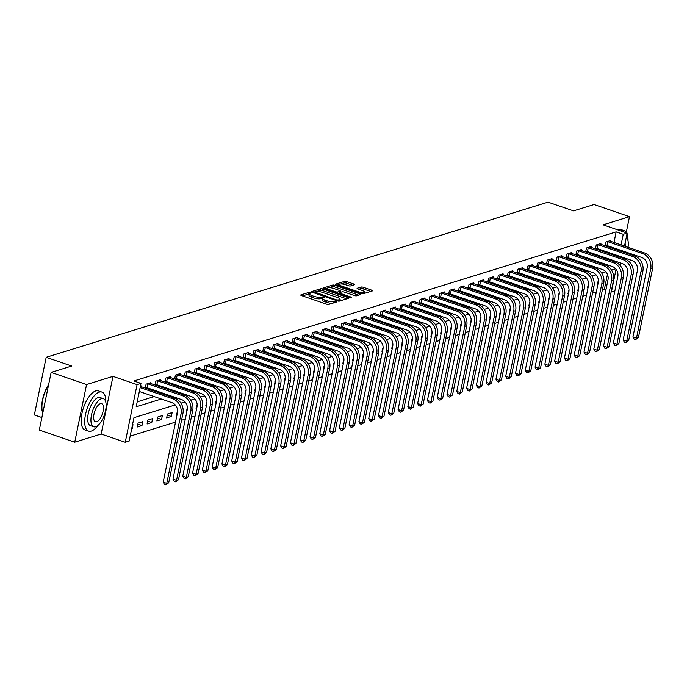 <?xml version="1.0" encoding="UTF-8"?>
<svg xmlns="http://www.w3.org/2000/svg" width="687" height="687" viewBox="0 0 687 687"><rect width="100%" height="100%" fill="white"/><g stroke="black" fill="none" stroke-linecap="round" stroke-linejoin="round"><path stroke-width="1.03" d="M310.601 292.516L309.09 292.353L300.923 294.878A1.623 0.429 11.6 0 0 300.734 295.024A1.623 0.429 11.6 0 0 301.55 295.59L326.583 304.169A1.623 0.429 11.6 0 0 328.747 304.41L336.905 301.885L336.475 301.387L333.908 301.541A5.187 1.374 11.6 0 1 326.995 300.777L324.908 300.064A5.187 1.374 11.6 0 1 322.289 298.261A5.187 1.374 11.6 0 1 322.916 297.78L324.109 297.342L323.534 296.947L320.966 297.11A5.187 1.374 11.6 0 1 314.062 296.346L311.975 295.633A5.187 1.374 11.6 0 1 309.356 293.83A5.187 1.374 11.6 0 1 309.983 293.349L311.177 292.911L310.601 292.516M309.348 293.881L302.4 295.882M322.28 298.313L320.649 298.673L320.966 297.11M354.415 284.727A1.623 0.429 11.6 0 0 354.612 284.581A1.623 0.429 11.6 0 0 353.796 284.014L346.772 281.61A1.623 0.429 11.6 0 0 344.616 281.369L335.548 284.169A1.623 0.429 11.6 0 0 335.35 284.324A1.623 0.429 11.6 0 0 336.166 284.89L361.207 293.469A1.623 0.429 11.6 0 0 363.363 293.701L372.431 290.902A1.623 0.429 11.6 0 0 372.629 290.747A1.623 0.429 11.6 0 0 371.804 290.189L363.32 287.278A1.623 0.429 11.6 0 0 361.164 287.037L357.283 288.239A1.623 0.429 11.6 0 0 357.085 288.394A1.623 0.429 11.6 0 0 357.91 288.952L362.109 290.395A4.337 1.151 11.6 0 1 364.299 291.906A4.337 1.151 11.6 0 1 358.004 291.666L341.516 286.015A4.337 1.151 11.6 0 1 339.335 284.512A4.337 1.151 11.6 0 1 345.63 284.744L348.378 285.689A1.623 0.429 11.6 0 0 350.542 285.929L354.415 284.727M613.972 242.502L616.153 231.88L623.238 234.301L627.154 233.099L624.483 246.101M51.139 372.397L86.571 384.54L74.728 442.205L39.305 430.062L51.139 372.397L71.688 366.042L46.184 357.309L548.003 202.141L573.516 210.883L594.066 204.528L629.49 216.671L603.066 224.838L627.154 233.099M74.728 442.205L101.152 434.029L112.986 376.373L86.571 384.54M112.986 376.373L137.074 384.626L140.99 383.415L136.189 406.79L161.308 399.027M616.153 231.88L133.905 380.984L140.99 383.415M322.873 288.995A1.623 0.429 11.6 0 0 320.717 288.755L311.649 291.563A1.623 0.429 11.6 0 0 311.451 291.709A1.623 0.429 11.6 0 0 312.267 292.276L337.308 300.854A1.623 0.429 11.6 0 0 339.464 301.095L348.532 298.287A1.623 0.429 11.6 0 0 348.73 298.141A1.623 0.429 11.6 0 0 347.905 297.574L322.873 288.995L322.555 290.558A1.623 0.429 11.6 0 0 320.391 290.318L316.724 291.451M323.594 287.87L332.663 285.062A1.623 0.429 11.6 0 1 334.827 285.303L359.859 293.881A1.623 0.429 11.6 0 1 360.675 294.448A1.623 0.429 11.6 0 1 360.477 294.594L356.596 295.796A1.623 0.429 11.6 0 1 354.44 295.556L344.29 292.078A1.623 0.429 11.6 0 0 342.126 291.838L339.55 292.636A1.623 0.429 11.6 0 0 339.361 292.782A1.623 0.429 11.6 0 0 340.177 293.349L350.748 296.973L351.323 297.368L349.674 297.299L324.221 288.583A1.623 0.429 11.6 0 1 323.397 288.016A1.623 0.429 11.6 0 1 323.594 287.87L323.517 288.231M626.269 232.369L629.49 216.671M137.202 401.861L154.223 396.597M162.579 394.012L164.013 393.574M172.368 390.989L173.794 390.542M182.149 387.966L183.584 387.52M191.939 384.935L193.365 384.497M201.72 381.912L203.154 381.465M211.51 378.88L212.936 378.443M221.291 375.858L222.725 375.42M231.081 372.835L232.515 372.388M240.862 369.804L242.296 369.366M250.652 366.781L252.086 366.343M260.433 363.758L261.867 363.311M270.223 360.727L271.657 360.289M280.013 357.704L281.438 357.266M289.794 354.681L291.228 354.234M299.584 351.65L301.009 351.212M309.365 348.627L310.799 348.189M319.154 345.604L320.58 345.157M328.936 342.573L330.37 342.135M338.725 339.55L340.159 339.103M348.507 336.527L349.941 336.08M358.296 333.496L359.73 333.058M368.086 330.473L369.512 330.026M377.867 327.45L379.301 327.003M387.657 324.419L389.082 323.981M397.438 321.396L398.872 320.949M407.228 318.373L408.653 317.926M417.009 315.342L418.443 314.904M426.799 312.319L428.233 311.872M436.58 309.296L438.014 308.849M446.37 306.265L447.804 305.827M456.151 303.242L457.585 302.795M465.941 300.219L467.375 299.772M475.73 297.188L477.156 296.75M485.511 294.165L486.946 293.718M495.301 291.142L496.727 290.695M505.082 288.111L506.517 287.673M514.872 285.088L516.298 284.641M524.653 282.065L526.087 281.618M534.443 279.034L535.877 278.596M544.224 276.011L545.658 275.564M554.014 272.988L555.448 272.541M563.804 269.957L565.229 269.519M573.585 266.934L575.019 266.487M583.375 263.902L584.8 263.464M593.156 260.88L594.59 260.442M602.946 257.857L604.371 257.41M611.524 254.422L611.705 253.546M612.752 248.462L612.933 247.586M140.826 386.558L140.998 385.725L140.483 385.888M150.616 383.535L150.788 382.702L146.091 384.153L145.292 388.052L146.563 387.657M160.397 380.512L160.569 379.671L155.872 381.13L155.073 385.021L156.353 384.626M170.187 377.481L170.359 376.648L165.661 378.099L164.863 381.998L166.134 381.603M179.968 374.458L180.14 373.625L175.443 375.076L174.644 378.975L175.924 378.58M189.758 371.435L189.93 370.594L185.232 372.045L184.434 375.944L185.705 375.549M199.539 368.404L199.711 367.571L195.014 369.022L194.215 372.921L195.494 372.526M209.329 365.381L209.501 364.548L204.803 365.999L204.005 369.898L205.284 369.503M219.119 362.358L219.282 361.517L214.584 362.968L213.786 366.867L215.065 366.472M228.9 359.327L229.072 358.494L224.374 359.945L223.576 363.844L224.855 363.449M238.69 356.304L238.861 355.471L234.164 356.922L233.357 360.812L234.636 360.417M248.471 353.273L248.642 352.44L243.945 353.891L243.146 357.79L244.426 357.395M258.26 350.25L258.432 349.417L253.735 350.868L252.936 354.767L254.207 354.372M268.042 347.227L268.213 346.394L263.516 347.845L262.717 351.735L263.997 351.34M277.831 344.196L278.003 343.363L273.306 344.814L272.507 348.713L273.778 348.318M287.613 341.173L287.784 340.34L283.087 341.791L282.288 345.69L283.568 345.295M297.402 338.15L297.574 337.317L292.877 338.768L292.078 342.658L293.349 342.263M307.183 335.119L307.355 334.286L302.658 335.737L301.859 339.636L303.139 339.241M316.973 332.096L317.145 331.263L312.448 332.714L311.649 336.613L312.928 336.218M326.763 329.073L326.935 328.24L322.237 329.691L321.43 333.581L322.71 333.186M336.544 326.042L336.716 325.209L332.019 326.66L331.22 330.559L332.499 330.164M346.334 323.019L346.506 322.186L341.808 323.637L341.01 327.536L342.281 327.141M356.115 319.996L356.287 319.163L351.589 320.614L350.791 324.504L352.07 324.109M365.905 316.965L366.077 316.132L361.379 317.583L360.581 321.482L361.851 321.087M375.686 313.942L375.858 313.109L371.16 314.56L370.362 318.459L371.641 318.064M385.476 310.919L385.647 310.086L380.95 311.537L380.151 315.427L381.422 315.032M395.257 307.888L395.429 307.055L390.731 308.506L389.933 312.405L391.212 312.01M405.047 304.865L405.218 304.032L400.521 305.483L399.722 309.382L401.002 308.987M414.836 301.842L415 301.009L410.302 302.46L409.504 306.35L410.783 305.955M424.618 298.811L424.789 297.978L420.092 299.429L419.293 303.328L420.573 302.933M434.407 295.788L434.579 294.955L429.882 296.406L429.074 300.305L430.354 299.91M444.188 292.765L444.36 291.923L439.663 293.383L438.864 297.273L440.144 296.878M453.978 289.734L454.15 288.901L449.453 290.352L448.654 294.251L449.925 293.856M463.759 286.711L463.931 285.878L459.234 287.329L458.435 291.228L459.715 290.833M473.549 283.688L473.721 282.846L469.023 284.306L468.225 288.197L469.496 287.801M483.33 280.657L483.502 279.824L478.805 281.275L478.006 285.174L479.286 284.779M493.12 277.634L493.292 276.801L488.594 278.252L487.796 282.151L489.067 281.756M502.901 274.611L503.073 273.769L498.376 275.229L497.577 279.12L498.856 278.724M512.691 271.58L512.863 270.747L508.165 272.198L507.367 276.097L508.646 275.702M522.481 268.557L522.652 267.724L517.955 269.175L517.148 273.074L518.427 272.679M532.262 265.534L532.434 264.693L527.736 266.152L526.938 270.043L528.217 269.647M542.052 262.503L542.223 261.67L537.526 263.121L536.727 267.02L537.998 266.625M551.833 259.48L552.005 258.647L547.307 260.098L546.509 263.997L547.788 263.602M561.623 256.457L561.794 255.616L557.097 257.075L556.298 260.966L557.569 260.571M571.404 253.426L571.575 252.593L566.878 254.044L566.079 257.943L567.359 257.548M581.193 250.403L581.365 249.57L576.668 251.021L575.869 254.92L577.14 254.525M590.975 247.38L591.146 246.539L586.449 247.99L585.65 251.889L586.93 251.494M600.764 244.349L600.936 243.516L596.239 244.967L595.44 248.866L596.72 248.471M610.554 241.326L610.717 240.493L606.02 241.944L605.221 245.834L606.501 245.448M130.169 436.142L175.537 422.119M181.54 420.264L185.318 419.087M191.321 417.232L195.108 416.064M201.111 414.209L204.889 413.042M210.9 411.187L214.679 410.01M220.682 408.155L224.46 406.987M230.471 405.132L234.25 403.965M240.252 402.11L244.031 400.933M250.042 399.078L253.821 397.91M259.823 396.055L263.61 394.888M269.613 393.033L273.392 391.856M279.394 390.001L283.181 388.833M289.184 386.979L292.963 385.811M298.974 383.947L302.752 382.779M308.755 380.924L312.533 379.756M318.545 377.902L322.323 376.734M328.326 374.87L332.104 373.702M338.116 371.847L341.894 370.679M347.897 368.825L351.675 367.657M357.687 365.793L361.465 364.625M367.468 362.77L371.255 361.602M377.257 359.748L381.036 358.58M387.039 356.716L390.826 355.548M396.828 353.693L400.607 352.525M406.618 350.671L410.397 349.503M416.399 347.639L420.178 346.471M426.189 344.616L429.968 343.448M435.97 341.594L439.749 340.426M445.76 338.562L449.538 337.394M455.541 335.539L459.328 334.371M465.331 332.517L469.109 331.349M475.112 329.485L478.899 328.317M484.902 326.462L488.68 325.295M494.692 323.44L498.47 322.272M504.473 320.408L508.251 319.24M514.262 317.385L518.041 316.218M524.044 314.363L527.822 313.195M533.833 311.331L537.612 310.163M543.615 308.308L547.393 307.141M553.404 305.286L557.183 304.118M563.185 302.254L566.973 301.086M572.975 299.231L576.754 298.064M582.756 296.209L586.543 295.032M592.546 293.177L596.325 292.009M602.336 290.154L604.32 289.536L607.445 274.328M131.689 428.74L132.205 428.585L133.003 424.686L132.488 424.849M137.288 427.005L141.986 425.554L142.784 421.663L138.087 423.115L137.288 427.005M147.078 423.982L151.775 422.531L152.574 418.632L147.877 420.083L147.078 423.982M156.859 420.959L161.557 419.508L162.355 415.609L157.658 417.061L156.859 420.959M166.649 417.928L171.346 416.477L172.145 412.586L167.448 414.038L166.649 417.928M177.607 410.895L176.43 414.905L177.057 414.716M187.388 407.872L186.22 411.882L186.838 411.685M197.178 404.841L196.01 408.851L196.628 408.662M206.959 401.818L205.791 405.828L206.409 405.639M216.749 398.795L215.581 402.805L216.199 402.608M226.53 395.764L225.362 399.774L225.98 399.585M236.319 392.741L235.152 396.751L235.77 396.562M246.101 389.718L244.933 393.728L245.551 393.531M255.89 386.687L254.722 390.697L255.341 390.508M265.68 383.664L264.504 387.674L265.122 387.485M275.461 380.641L274.293 384.651L274.912 384.454M285.251 377.61L284.075 381.62L284.701 381.431M295.032 374.587L293.864 378.597L294.483 378.408M304.822 371.564L303.654 375.574L304.272 375.377M314.603 368.533L313.435 372.543L314.053 372.354M324.393 365.51L323.225 369.52L323.843 369.331M334.174 362.487L333.006 366.497L333.624 366.3M343.964 359.456L342.796 363.466L343.414 363.277M353.753 356.433L352.577 360.443L353.195 360.254M363.535 353.41L362.367 357.42L362.985 357.223M373.324 350.379L372.148 354.389L372.775 354.2M383.106 347.356L381.938 351.366L382.556 351.177M392.895 344.333L391.727 348.343L392.346 348.146M402.676 341.302L401.509 345.312L402.127 345.123M412.466 338.279L411.298 342.289L411.917 342.1M422.247 335.256L421.079 339.266L421.698 339.069M432.037 332.225L430.869 336.235L431.488 336.046M441.818 329.202L440.65 333.212L441.269 333.023M451.608 326.179L450.44 330.189L451.058 329.992M461.398 323.148L460.221 327.158L460.84 326.969M471.179 320.125L470.011 324.135L470.629 323.946M480.969 317.102L479.792 321.112L480.419 320.915M490.75 314.071L489.582 318.081L490.2 317.892M500.54 311.048L499.372 315.058L499.99 314.869M510.321 308.016L509.153 312.027L509.771 311.838M520.111 304.994L518.943 309.004L519.561 308.815M529.892 301.971L528.724 305.981L529.342 305.792M539.681 298.939L538.514 302.95L539.132 302.761M549.471 295.917L548.295 299.927L548.913 299.738M559.252 292.894L558.084 296.904L558.703 296.707M569.042 289.862L567.866 293.873L568.493 293.684M578.823 286.84L577.655 290.85L578.274 290.661M588.613 283.817L587.445 287.827L588.063 287.63M598.394 280.785L597.226 284.796L597.845 284.607M46.184 357.309L34.35 414.965L41.873 417.541M614.882 290.893L611.404 291.966L616.059 269.287M604.32 289.536L605.891 290.077M175.271 404.926L133.956 417.696L129.156 441.071L125.24 442.282L137.074 384.626M101.152 434.029L125.24 442.282M623.444 251.184L623.264 252.06M622.216 257.144L622.036 258.02M620.996 263.104L620.43 265.835M618.609 256.844L618.789 255.976M619.837 250.884L620.018 250.016M621.057 244.924L623.238 234.301M169.663 396.442L171.097 395.995M179.453 393.419L180.879 392.973M189.234 390.388L190.668 389.95M199.024 387.365L200.449 386.918M208.805 384.342L210.239 383.896M218.595 381.311L220.02 380.873M228.376 378.288L229.81 377.841M238.166 375.265L239.6 374.819M247.947 372.234L249.381 371.796M257.737 369.211L259.171 368.764M267.518 366.18L268.952 365.742M277.308 363.157L278.742 362.719M287.097 360.134L288.523 359.687M296.878 357.103L298.313 356.665M306.668 354.08L308.094 353.642M316.449 351.057L317.883 350.61M326.239 348.026L327.665 347.588M336.02 345.003L337.454 344.565M345.81 341.98L347.244 341.533M355.591 338.949L357.025 338.511M365.381 335.926L366.815 335.488M375.171 332.903L376.596 332.456M384.952 329.872L386.386 329.434M394.742 326.849L396.167 326.411M404.523 323.826L405.957 323.379M414.313 320.795L415.738 320.357M424.094 317.772L425.528 317.325M433.883 314.749L435.318 314.303M443.665 311.718L445.099 311.28M453.454 308.695L454.888 308.248M463.244 305.672L464.67 305.226M473.025 302.641L474.459 302.203M482.815 299.618L484.241 299.171M492.596 296.595L494.03 296.149M502.386 293.564L503.811 293.126M512.167 290.541L513.601 290.094M521.957 287.518L523.391 287.072M531.738 284.487L533.172 284.049M541.528 281.464L542.962 281.017M551.309 278.441L552.743 277.995M561.099 275.41L562.533 274.972M570.888 272.387L572.314 271.94M580.67 269.364L582.104 268.918M590.459 266.333L591.885 265.895M600.24 263.31L601.675 262.863M610.03 260.287L611.456 259.841M615.638 268.763L611.507 270.043M605.848 271.794L601.718 273.065M596.058 274.817L591.936 276.097M586.277 277.84L582.147 279.12M576.487 280.871L572.365 282.142M566.706 283.894L562.576 285.174M556.917 286.917L552.786 288.197M547.135 289.948L543.005 291.219M537.346 292.971L533.215 294.251M527.564 295.994L523.434 297.273M517.775 299.025L513.644 300.296M507.994 302.048L503.863 303.328M498.204 305.071L494.073 306.35M488.414 308.102L484.292 309.382M478.633 311.125L474.502 312.405M468.843 314.157L464.713 315.427M459.062 317.179L454.931 318.459M449.272 320.202L445.142 321.482M439.491 323.233L435.36 324.504M429.701 326.256L425.571 327.536M419.92 329.279L415.79 330.559M410.13 332.31L406 333.581M400.341 335.333L396.219 336.613M390.56 338.356L386.429 339.636M380.77 341.387L376.648 342.658M370.989 344.41L366.858 345.69M361.199 347.433L357.068 348.713M351.418 350.464L347.287 351.735M341.628 353.487L337.497 354.767M331.847 356.51L327.716 357.79M322.057 359.541L317.926 360.812M312.276 362.564L308.145 363.844M302.486 365.587L298.356 366.867M292.696 368.618L288.574 369.889M282.915 371.641L278.785 372.921M273.125 374.664L268.995 375.944M263.344 377.695L259.214 378.966M253.555 380.718L249.424 381.998M243.773 383.741L239.643 385.021M233.984 386.772L229.853 388.043M224.202 389.795L220.072 391.075M214.413 392.818L210.282 394.098M204.623 395.849L200.501 397.12M194.842 398.872L190.711 400.152M185.052 401.895L180.93 403.175M132.205 428.585L131.749 428.43M141.986 425.554L137.881 424.145M151.775 422.531L147.662 421.122M161.557 419.508L157.452 418.1M171.346 416.477L167.233 415.068M177.538 412.226L177.023 412.045M187.319 409.194L186.804 409.023M197.109 406.172L196.594 405.991M206.899 403.149L206.375 402.968M216.68 400.117L216.165 399.946M226.47 397.095L225.954 396.914M236.251 394.072L235.735 393.891M246.04 391.04L245.525 390.869M255.822 388.018L255.306 387.837M265.611 384.995L265.096 384.814M275.393 381.963L274.877 381.792M285.182 378.941L284.667 378.76M294.972 375.909L294.448 375.737M304.753 372.886L304.238 372.715M314.543 369.864L314.019 369.683M324.324 366.832L323.809 366.66M334.114 363.809L333.599 363.638M343.895 360.787L343.38 360.606M353.685 357.755L353.17 357.583M363.466 354.732L362.951 354.552M373.256 351.71L372.74 351.529M383.037 348.678L382.522 348.507M392.827 345.655L392.311 345.475M402.616 342.633L402.093 342.452M412.398 339.601L411.882 339.43M422.187 336.578L421.672 336.398M431.968 333.556L431.453 333.375M441.758 330.524L441.243 330.353M451.539 327.501L451.024 327.321M461.329 324.479L460.814 324.298M471.11 321.447L470.595 321.276M480.9 318.425L480.385 318.244M490.69 315.402L490.166 315.221M500.471 312.37L499.956 312.199M510.261 309.348L509.737 309.167M520.042 306.325L519.527 306.144M529.832 303.293L529.316 303.122M539.613 300.271L539.097 300.09M549.402 297.248L548.887 297.067M559.184 294.216L558.668 294.045M568.973 291.194L568.458 291.013M578.755 288.171L578.239 287.99M588.544 285.139L588.029 284.968M598.334 282.117L597.81 281.936M309.356 293.83L309.038 295.384A5.187 1.374 11.6 0 0 311.658 297.188L311.975 295.633M320.649 298.673A5.187 1.374 11.6 0 1 313.744 297.9L311.658 297.188M322.289 298.261L321.971 299.815A5.187 1.374 11.6 0 0 324.59 301.619L324.908 300.064M332.414 303.276A5.187 1.374 11.6 0 1 326.677 302.34L324.59 301.619M346.737 298.845L322.555 290.558M314.277 292.207L313.117 292.568M314.44 291.966L336.853 299.996L339.472 299.824A5.187 1.374 11.6 0 0 340.099 299.334A5.187 1.374 11.6 0 0 337.489 297.531L322.461 292.387A5.187 1.374 11.6 0 0 315.556 291.623L314.44 291.966M339.739 301.009A5.187 1.374 11.6 0 0 339.782 300.897L340.099 299.334M325.063 288.875L327.501 288.119M328.901 287.69L332.345 286.625L332.663 285.062M358.691 295.152L334.5 286.857A1.623 0.429 11.6 0 0 332.345 286.625M333.753 288.463A4.337 1.151 11.6 0 0 327.45 288.231A4.337 1.151 11.6 0 0 329.64 289.734L335.445 291.726A1.623 0.429 11.6 0 0 337.609 291.966L340.185 291.168A1.623 0.429 11.6 0 0 340.374 291.022A1.623 0.429 11.6 0 0 339.558 290.455L333.753 288.463M339.335 292.894L338.004 293.306M363.964 293.521A4.337 1.151 11.6 0 0 363.981 293.461L364.299 291.906M370.637 291.451L363.002 288.841A1.623 0.429 11.6 0 0 360.847 288.6L358.751 289.244M352.629 285.285L346.454 283.164A1.623 0.429 11.6 0 0 344.29 282.924L340.941 283.963M339.352 284.452L337.016 285.174M139.332 391.496L171.939 402.668A8.253 7.162 72.8 0 1 177.426 412.887L163.205 482.162L166.752 483.373L180.973 414.098A12.375 10.743 -107.2 0 0 172.746 398.769L140.131 387.597M168.71 482.772L165.859 484.859L166.752 483.373L168.71 482.772L182.931 413.497A12.375 10.743 -107.2 0 0 174.696 398.168L140.38 386.403M165.859 484.859L164.442 484.369L163.205 482.162M147.362 383.758L147.877 383.87L147.078 387.769L181.729 399.645A8.253 7.162 72.8 0 1 187.216 409.864L172.995 479.131L176.533 480.35L190.754 411.075A12.375 10.743 -107.2 0 0 182.527 395.746L147.877 383.87M178.491 479.741L175.649 481.827L176.533 480.35L178.491 479.741L192.712 410.474A12.375 10.743 -107.2 0 0 184.485 395.145L149.508 383.097M147.078 387.769L145.421 387.399M175.649 481.827L174.232 481.347L172.995 479.131M157.151 380.735L157.658 380.847L156.859 384.746L191.51 396.614A8.253 7.162 72.8 0 1 196.997 406.833L182.776 476.108L186.323 477.319L200.544 408.052A12.375 10.743 -107.2 0 0 192.317 392.724L157.658 380.847M188.281 476.718L185.43 478.805L186.323 477.319L188.281 476.718L202.502 407.443A12.375 10.743 -107.2 0 0 194.275 392.114L159.29 380.066M156.859 384.746L155.21 384.368M185.43 478.805L184.013 478.315L182.776 476.108M166.932 377.704L167.448 377.816L166.649 381.714L201.3 393.591A8.253 7.162 72.8 0 1 206.787 403.81L192.566 473.085L196.104 474.296L210.325 405.021A12.375 10.743 -107.2 0 0 202.098 389.692L167.448 377.816M198.062 473.695L195.22 475.773L196.104 474.296L198.062 473.695L212.283 404.42A12.375 10.743 -107.2 0 0 204.056 389.091L169.079 377.043M166.649 381.714L164.992 381.345M195.22 475.773L193.803 475.292L192.566 473.085M176.722 374.681L177.229 374.793L176.43 378.692L211.089 390.568A8.253 7.162 72.8 0 1 216.568 400.787L202.356 470.054L205.894 471.273L220.115 401.998A12.375 10.743 -107.2 0 0 211.888 386.669L177.229 374.793M207.852 470.664L205.001 472.75L205.894 471.273L207.852 470.664L222.073 401.397A12.375 10.743 -107.2 0 0 213.846 386.06L178.869 374.02M176.43 378.692L174.781 378.322M205.001 472.75L203.584 472.27L202.356 470.054M42.671 412.689A20.129 8.45 -71.1 0 1 42.577 412.432A20.129 8.45 -71.1 0 1 48.657 384.514M48.537 385.072A20.627 8.656 108.9 0 0 42.766 412.964A20.627 8.656 108.9 0 0 42.8 413.05M105.832 402.273A20.627 8.656 108.9 0 0 101.959 392.105A20.627 8.656 108.9 0 0 99.272 392.14A20.627 8.656 108.9 0 0 86.184 411.728A20.627 8.656 108.9 0 0 88.589 431.135A20.627 8.656 108.9 0 0 91.277 431.101A20.627 8.656 108.9 0 0 97.88 425.476M101.959 392.105L98.413 390.894A20.627 8.656 108.9 0 0 95.725 390.929A20.627 8.656 108.9 0 0 82.646 410.517A20.627 8.656 108.9 0 0 85.042 429.916L88.589 431.135M93.715 426.782L90.461 425.665A14.848 6.235 -71.1 0 1 88.726 411.702A14.848 6.235 -71.1 0 1 98.155 397.593A14.848 6.235 -71.1 0 1 100.087 397.567L103.342 398.683A14.848 6.235 108.9 0 0 101.41 398.709A14.848 6.235 108.9 0 0 91.989 412.818A14.848 6.235 108.9 0 0 93.715 426.782A14.848 6.235 108.9 0 0 95.656 426.764A14.848 6.235 108.9 0 0 105.077 412.655A14.848 6.235 108.9 0 0 103.342 398.683M96.678 421.775A9.575 4.019 108.9 0 0 102.749 412.681A9.575 4.019 108.9 0 0 101.633 403.681A9.575 4.019 108.9 0 0 100.388 403.698A9.575 4.019 108.9 0 0 94.317 412.784A9.575 4.019 108.9 0 0 95.433 421.792A9.575 4.019 108.9 0 0 96.678 421.775M626.596 232.902A20.627 8.656 108.9 0 0 624.131 230.652A20.627 8.656 108.9 0 0 621.443 230.686A20.627 8.656 108.9 0 0 620.808 230.918M624.131 230.652L620.593 229.441A20.627 8.656 108.9 0 0 617.905 229.475A20.627 8.656 108.9 0 0 617.269 229.707M624.535 252.498A9.575 4.019 108.9 0 0 624.801 251.657M625.608 246.487A9.575 4.019 108.9 0 0 625.033 243.43M624.182 258.759A14.848 6.235 108.9 0 0 624.612 257.969M626.63 253.211A14.848 6.235 108.9 0 0 626.905 252.378M628.064 247.329A14.848 6.235 108.9 0 0 626.226 237.599M628.004 240.819A20.627 8.656 108.9 0 0 627.016 233.778M186.512 371.658L187.019 371.77L186.22 375.66L220.87 387.537A8.253 7.162 72.8 0 1 226.358 397.756L212.137 467.031L215.684 468.242L229.896 398.975A12.375 10.743 -107.2 0 0 221.669 383.647L187.019 371.77M217.633 467.641L214.791 469.728L215.684 468.242L217.633 467.641L231.854 398.366A12.375 10.743 -107.2 0 0 223.627 383.037L188.65 370.989M186.22 375.66L184.563 375.291M214.791 469.728L213.374 469.238L212.137 467.031M196.293 368.627L196.8 368.739L196.001 372.637L230.66 384.514A8.253 7.162 72.8 0 1 236.139 394.733L221.927 464.008L225.465 465.219L239.686 395.944A12.375 10.743 -107.2 0 0 231.459 380.615L196.8 368.739M227.423 464.618L224.572 466.696L225.465 465.219L227.423 464.618L241.644 395.343A12.375 10.743 -107.2 0 0 233.417 380.014L198.44 367.966M196.001 372.637L194.352 372.268M224.572 466.696L223.155 466.215L221.927 464.008M206.083 365.604L206.589 365.716L205.791 369.615L240.441 381.491A8.253 7.162 72.8 0 1 245.929 391.71L231.708 460.977L235.255 462.196L249.475 392.921A12.375 10.743 -107.2 0 0 241.24 377.592L206.589 365.716M237.213 461.587L234.361 463.673L235.255 462.196L237.213 461.587L251.425 392.32A12.375 10.743 -107.2 0 0 243.198 376.983L208.221 364.943M205.791 369.615L204.133 369.245M234.361 463.673L232.945 463.193L231.708 460.977M215.864 362.573L216.379 362.693L215.572 366.583L250.231 378.46A8.253 7.162 72.8 0 1 255.719 388.679L241.498 457.954L245.036 459.165L259.257 389.898A12.375 10.743 -107.2 0 0 251.03 374.57L216.379 362.693M246.994 458.564L244.143 460.651L245.036 459.165L246.994 458.564L261.215 389.289A12.375 10.743 -107.2 0 0 252.988 373.96L218.011 361.912M215.572 366.583L213.923 366.214M244.143 460.651L242.726 460.161L241.498 457.954M225.654 359.55L226.16 359.662L225.362 363.56L260.012 375.437A8.253 7.162 72.8 0 1 265.5 385.656L251.279 454.931L254.825 456.142L269.046 386.867A12.375 10.743 -107.2 0 0 260.811 371.538L226.16 359.662M256.783 455.541L253.932 457.619L254.825 456.142L256.783 455.541L271.004 386.266A12.375 10.743 -107.2 0 0 262.769 370.937L227.792 358.889M225.362 363.56L223.704 363.191M253.932 457.619L252.515 457.138L251.279 454.931M235.435 356.527L235.95 356.639L235.143 360.538L269.802 372.414A8.253 7.162 72.8 0 1 275.289 382.633L261.069 451.9L264.607 453.119L278.828 383.844A12.375 10.743 -107.2 0 0 270.601 368.515L235.95 356.639M266.565 452.51L263.722 454.596L264.607 453.119L266.565 452.51L280.785 383.243A12.375 10.743 -107.2 0 0 272.559 367.906L237.582 355.866M235.143 360.538L233.494 360.168M263.722 454.596L262.305 454.116L261.069 451.9M245.225 353.496L245.731 353.616L244.933 357.506L279.583 369.383A8.253 7.162 72.8 0 1 285.071 379.602L270.85 448.877L274.396 450.088L288.617 380.821A12.375 10.743 -107.2 0 0 280.39 365.493L245.731 353.616M276.354 449.487L273.503 451.574L274.396 450.088L276.354 449.487L290.575 380.212A12.375 10.743 -107.2 0 0 282.34 364.883L247.363 352.835M244.933 357.506L243.284 357.137M273.503 451.574L272.086 451.084L270.85 448.877M255.006 350.473L255.521 350.585L254.722 354.483L289.373 366.36A8.253 7.162 72.8 0 1 294.86 376.579L280.639 445.854L284.178 447.065L298.398 377.79A12.375 10.743 -107.2 0 0 290.172 362.461L255.521 350.585M286.135 446.464L283.293 448.542L284.178 447.065L286.135 446.464L300.356 377.189A12.375 10.743 -107.2 0 0 292.13 361.86L257.153 349.812M254.722 354.483L253.065 354.114M283.293 448.542L281.876 448.061L280.639 445.854M264.796 347.45L265.302 347.562L264.504 351.461L299.163 363.337A8.253 7.162 72.8 0 1 304.642 373.556L290.421 442.823L293.967 444.042L308.188 374.767A12.375 10.743 -107.2 0 0 299.961 359.438L265.302 347.562M295.925 443.433L293.074 445.519L293.967 444.042L295.925 443.433L310.146 374.166A12.375 10.743 -107.2 0 0 301.919 358.829L266.942 346.789M264.504 351.461L262.855 351.091M293.074 445.519L291.657 445.039L290.421 442.823M274.577 344.419L275.092 344.539L274.293 348.429L308.944 360.306A8.253 7.162 72.8 0 1 314.431 370.525L300.21 439.8L303.757 441.011L317.969 371.744A12.375 10.743 -107.2 0 0 309.743 356.416L275.092 344.539M305.706 440.41L302.864 442.497L303.757 441.011L305.706 440.41L319.927 371.135A12.375 10.743 -107.2 0 0 311.7 355.806L276.724 343.758M274.293 348.429L272.636 348.06M302.864 442.497L301.447 442.007L300.21 439.8M284.366 341.396L284.873 341.508L284.075 345.406L318.734 357.283A8.253 7.162 72.8 0 1 324.212 367.502L310 436.777L313.538 437.988L327.759 368.713A12.375 10.743 -107.2 0 0 319.532 353.384L284.873 341.508M315.496 437.387L312.645 439.465L313.538 437.988L315.496 437.387L329.717 368.112A12.375 10.743 -107.2 0 0 321.49 352.783L286.513 340.735M284.075 345.406L282.426 345.037M312.645 439.465L311.228 438.984L310 436.777M294.156 338.373L294.663 338.485L293.864 342.384L328.515 354.26A8.253 7.162 72.8 0 1 334.002 364.479L319.781 433.746L323.328 434.965L337.54 365.69A12.375 10.743 -107.2 0 0 329.313 350.361L294.663 338.485M325.286 434.356L322.435 436.443L323.328 434.965L325.286 434.356L339.498 365.089A12.375 10.743 -107.2 0 0 331.271 349.752L296.295 337.712M293.864 342.384L292.207 342.014M322.435 436.443L321.018 435.953L319.781 433.746M303.937 335.342L304.444 335.462L303.645 339.352L338.305 351.229A8.253 7.162 72.8 0 1 343.792 361.448L329.571 430.723L333.109 431.934L347.33 362.667A12.375 10.743 -107.2 0 0 339.103 347.339L304.444 335.462M335.067 431.333L332.216 433.42L333.109 431.934L335.067 431.333L349.288 362.058A12.375 10.743 -107.2 0 0 341.061 346.729L306.084 334.681M303.645 339.352L301.997 338.983M332.216 433.42L330.799 432.93L329.571 430.723M313.727 332.319L314.234 332.431L313.435 336.329L348.086 348.206A8.253 7.162 72.8 0 1 353.573 358.425L339.352 427.7L342.899 428.911L357.12 359.636A12.375 10.743 -107.2 0 0 348.884 344.307L314.234 332.431M344.857 428.31L342.006 430.388L342.899 428.911L344.857 428.31L359.069 359.035A12.375 10.743 -107.2 0 0 350.842 343.706L315.865 331.658M313.435 336.329L311.778 335.96M342.006 430.388L340.589 429.907L339.352 427.7M323.508 329.296L324.024 329.408L323.216 333.307L357.875 345.183A8.253 7.162 72.8 0 1 363.363 355.402L349.142 424.669L352.68 425.888L366.901 356.613A12.375 10.743 -107.2 0 0 358.674 341.284L324.024 329.408M354.638 425.279L351.787 427.366L352.68 425.888L354.638 425.279L368.859 356.012A12.375 10.743 -107.2 0 0 360.632 340.675L325.655 328.635M323.216 333.307L321.568 332.937M351.787 427.366L350.37 426.876L349.142 424.669M333.298 326.265L333.805 326.385L333.006 330.275L367.657 342.152A8.253 7.162 72.8 0 1 373.144 352.371L358.923 421.646L362.47 422.857L376.691 353.59A12.375 10.743 -107.2 0 0 368.464 338.253L333.805 326.385M364.428 422.256L361.577 424.343L362.47 422.857L364.428 422.256L378.649 352.981A12.375 10.743 -107.2 0 0 370.413 337.652L335.436 325.604M333.006 330.275L331.357 329.906M361.577 424.343L360.16 423.853L358.923 421.646M343.079 323.242L343.594 323.354L342.796 327.252L377.446 339.129A8.253 7.162 72.8 0 1 382.934 349.348L368.713 418.623L372.251 419.834L386.472 350.559A12.375 10.743 -107.2 0 0 378.245 335.23L343.594 323.354M374.209 419.225L371.366 421.311L372.251 419.834L374.209 419.225L388.43 349.958A12.375 10.743 -107.2 0 0 380.203 334.629L345.226 322.581M342.796 327.252L341.138 326.883M371.366 421.311L369.95 420.83L368.713 418.623M352.869 320.219L353.376 320.331L352.577 324.23L387.228 336.106A8.253 7.162 72.8 0 1 392.715 346.325L378.494 415.592L382.041 416.811L396.262 347.536A12.375 10.743 -107.2 0 0 388.035 332.207L353.376 320.331M383.999 416.202L381.148 418.289L382.041 416.811L383.999 416.202L398.22 346.926A12.375 10.743 -107.2 0 0 389.993 331.598L355.007 319.558M352.577 324.23L350.928 323.86M381.148 418.289L379.731 417.799L378.494 415.592M362.65 317.188L363.165 317.308L362.367 321.198L397.017 333.075A8.253 7.162 72.8 0 1 402.505 343.294L388.284 412.569L391.822 413.78L406.043 344.513A12.375 10.743 -107.2 0 0 397.816 329.176L363.165 317.308M393.78 413.179L390.937 415.266L391.822 413.78L393.78 413.179L408.001 343.904A12.375 10.743 -107.2 0 0 399.774 328.575L364.797 316.527M362.367 321.198L360.709 320.829M390.937 415.266L389.52 414.776L388.284 412.569M372.44 314.165L372.947 314.277L372.148 318.175L406.807 330.052A8.253 7.162 72.8 0 1 412.286 340.271L398.074 409.546L401.612 410.757L415.833 341.482A12.375 10.743 -107.2 0 0 407.606 326.153L372.947 314.277M403.57 410.148L400.719 412.234L401.612 410.757L403.57 410.148L417.79 340.881A12.375 10.743 -107.2 0 0 409.564 325.552L374.587 313.504M372.148 318.175L370.499 317.806M400.719 412.234L399.302 411.753L398.074 409.546M382.23 311.142L382.736 311.254L381.938 315.153L416.588 327.021A8.253 7.162 72.8 0 1 422.076 337.248L407.855 406.515L411.401 407.735L425.614 338.459A12.375 10.743 -107.2 0 0 417.387 323.13L382.736 311.254M413.351 407.125L410.508 409.212L411.401 407.735L413.351 407.125L427.572 337.849A12.375 10.743 -107.2 0 0 419.345 322.521L384.368 310.481M381.938 315.153L380.28 314.783M410.508 409.212L409.091 408.722L407.855 406.515M392.011 308.111L392.517 308.231L391.719 312.121L426.378 323.998A8.253 7.162 72.8 0 1 431.857 334.217L417.644 403.492L421.183 404.703L435.403 335.436A12.375 10.743 -107.2 0 0 427.177 320.099L392.517 308.231M423.14 404.102L420.289 406.189L421.183 404.703L423.14 404.102L437.361 334.827A12.375 10.743 -107.2 0 0 429.135 319.498L394.158 307.45M391.719 312.121L390.07 311.752M420.289 406.189L418.872 405.699L417.644 403.492M401.801 305.088L402.307 305.2L401.509 309.098L436.159 320.975A8.253 7.162 72.8 0 1 441.647 331.194L427.426 400.469L430.972 401.68L445.193 332.405A12.375 10.743 -107.2 0 0 436.958 317.076L402.307 305.2M432.93 401.071L430.079 403.157L430.972 401.68L432.93 401.071L447.143 331.804A12.375 10.743 -107.2 0 0 438.916 316.475L403.939 304.427M401.509 309.098L399.851 308.729M430.079 403.157L428.662 402.676L427.426 400.469M411.582 302.065L412.097 302.177L411.29 306.076L445.949 317.944A8.253 7.162 72.8 0 1 451.436 328.171L437.215 397.438L440.753 398.658L454.974 329.382A12.375 10.743 -107.2 0 0 446.748 314.053L412.097 302.177M442.711 398.048L439.86 400.135L440.753 398.658L442.711 398.048L456.932 328.772A12.375 10.743 -107.2 0 0 448.705 313.444L413.729 301.395M411.29 306.076L409.641 305.706M439.86 400.135L438.443 399.645L437.215 397.438M421.371 299.034L421.878 299.154L421.079 303.044L455.73 314.921A8.253 7.162 72.8 0 1 461.217 325.14L446.997 394.415L450.543 395.626L464.764 326.359A12.375 10.743 -107.2 0 0 456.529 311.022L421.878 299.154M452.501 395.025L449.65 397.112L450.543 395.626L452.501 395.025L466.722 325.75A12.375 10.743 -107.2 0 0 458.487 310.421L423.51 298.373M421.079 303.044L419.422 302.675M449.65 397.112L448.233 396.622L446.997 394.415M431.153 296.011L431.668 296.123L430.861 300.021L465.52 311.898A8.253 7.162 72.8 0 1 471.007 322.117L456.786 391.392L460.324 392.603L474.545 323.328A12.375 10.743 -107.2 0 0 466.318 307.999L431.668 296.123M462.282 391.994L459.44 394.08L460.324 392.603L462.282 391.994L476.503 322.727A12.375 10.743 -107.2 0 0 468.276 307.398L433.299 295.35M430.861 300.021L429.212 299.652M459.44 394.08L458.023 393.599L456.786 391.392M440.942 292.988L441.449 293.1L440.65 296.999L475.301 308.867A8.253 7.162 72.8 0 1 480.788 319.094L466.567 388.361L470.114 389.581L484.335 320.305A12.375 10.743 -107.2 0 0 476.108 304.976L441.449 293.1M472.072 388.971L469.221 391.058L470.114 389.581L472.072 388.971L486.293 319.695A12.375 10.743 -107.2 0 0 478.058 304.367L443.081 292.318M440.65 296.999L439.002 296.629M469.221 391.058L467.804 390.568L466.567 388.361M450.724 289.957L451.239 290.077L450.44 293.967L485.091 305.844A8.253 7.162 72.8 0 1 490.578 316.063L476.357 385.338L479.895 386.549L494.116 317.282A12.375 10.743 -107.2 0 0 485.889 301.945L451.239 290.077M481.853 385.948L479.011 388.035L479.895 386.549L481.853 385.948L496.074 316.673A12.375 10.743 -107.2 0 0 487.847 301.344L452.87 289.296M450.44 293.967L448.783 293.598M479.011 388.035L477.594 387.545L476.357 385.338M460.513 286.934L461.02 287.046L460.221 290.945L494.88 302.821A8.253 7.162 72.8 0 1 500.359 313.04L486.138 382.315L489.685 383.526L503.906 314.251A12.375 10.743 -107.2 0 0 495.679 298.922L461.02 287.046M491.643 382.917L488.792 385.003L489.685 383.526L491.643 382.917L505.864 313.65A12.375 10.743 -107.2 0 0 497.637 298.321L462.66 286.273M460.221 290.945L458.572 290.575M488.792 385.003L487.375 384.522L486.138 382.315M470.303 283.911L470.81 284.023L470.011 287.922L504.662 299.79A8.253 7.162 72.8 0 1 510.149 310.017L495.928 379.284L499.475 380.504L513.687 311.228A12.375 10.743 -107.2 0 0 505.46 295.899L470.81 284.023M501.424 379.894L498.582 381.981L499.475 380.504L501.424 379.894L515.645 310.618A12.375 10.743 -107.2 0 0 507.418 295.29L472.441 283.242M470.011 287.922L468.354 287.552M498.582 381.981L497.165 381.491L495.928 379.284M480.084 280.88L480.591 281L479.792 284.89L514.451 296.767A8.253 7.162 72.8 0 1 519.93 306.986L505.718 376.261L509.256 377.472L523.477 308.205A12.375 10.743 -107.2 0 0 515.25 292.868L480.591 281M511.214 376.871L508.363 378.958L509.256 377.472L511.214 376.871L525.435 307.596A12.375 10.743 -107.2 0 0 517.208 292.267L482.231 280.219M479.792 284.89L478.143 284.521M508.363 378.958L506.946 378.468L505.718 376.261M489.874 277.857L490.381 277.969L489.582 281.868L524.233 293.744A8.253 7.162 72.8 0 1 529.72 303.963L515.499 373.23L519.046 374.449L533.258 305.174A12.375 10.743 -107.2 0 0 525.031 289.845L490.381 277.969M521.004 373.84L518.153 375.926L519.046 374.449L521.004 373.84L535.216 304.573A12.375 10.743 -107.2 0 0 526.989 289.244L492.012 277.196M489.582 281.868L487.925 281.498M518.153 375.926L516.736 375.445L515.499 373.23M499.655 274.834L500.162 274.946L499.363 278.845L534.022 290.713A8.253 7.162 72.8 0 1 539.51 300.932L525.289 370.207L528.827 371.418L543.048 302.151A12.375 10.743 -107.2 0 0 534.821 286.822L500.162 274.946M530.785 370.817L527.934 372.904L528.827 371.418L530.785 370.817L545.006 301.541A12.375 10.743 -107.2 0 0 536.779 286.213L501.802 274.165M499.363 278.845L497.714 278.467M527.934 372.904L526.517 372.414L525.289 370.207M509.445 271.803L509.952 271.923L509.153 275.813L543.803 287.69A8.253 7.162 72.8 0 1 549.291 297.909L535.07 367.184L538.617 368.395L552.837 299.12A12.375 10.743 -107.2 0 0 544.602 283.791L509.952 271.923M540.575 367.794L537.723 369.881L538.617 368.395L540.575 367.794L554.787 298.519A12.375 10.743 -107.2 0 0 546.56 283.19L511.583 271.142M509.153 275.813L507.495 275.444M537.723 369.881L536.307 369.391L535.07 367.184M519.226 268.78L519.741 268.892L518.934 272.791L553.593 284.667A8.253 7.162 72.8 0 1 559.081 294.886L544.86 364.153L548.398 365.372L562.619 296.097A12.375 10.743 -107.2 0 0 554.392 280.768L519.741 268.892M550.356 364.763L547.505 366.849L548.398 365.372L550.356 364.763L564.577 295.496A12.375 10.743 -107.2 0 0 556.35 280.167L521.373 268.119M518.934 272.791L517.285 272.421M547.505 366.849L546.088 366.369L544.86 364.153M529.016 265.757L529.522 265.869L528.724 269.768L563.374 281.636A8.253 7.162 72.8 0 1 568.862 291.855L554.641 361.13L558.188 362.341L572.408 293.074A12.375 10.743 -107.2 0 0 564.182 277.746L529.522 265.869M560.145 361.74L557.294 363.827L558.188 362.341L560.145 361.74L574.366 292.464A12.375 10.743 -107.2 0 0 566.131 277.136L531.154 265.088M528.724 269.768L527.075 269.39M557.294 363.827L555.877 363.337L554.641 361.13M538.797 262.726L539.312 262.838L538.514 266.736L573.164 278.613A8.253 7.162 72.8 0 1 578.652 288.832L564.431 358.107L567.969 359.318L582.19 290.043A12.375 10.743 -107.2 0 0 573.963 274.714L539.312 262.838M569.927 358.717L567.084 360.795L567.969 359.318L569.927 358.717L584.148 289.442A12.375 10.743 -107.2 0 0 575.921 274.113L540.944 262.065M538.514 266.736L536.856 266.367M567.084 360.795L565.667 360.314L564.431 358.107M548.587 259.703L549.093 259.815L548.295 263.714L582.954 275.59A8.253 7.162 72.8 0 1 588.433 285.809L574.212 355.076L577.758 356.295L591.979 287.02A12.375 10.743 -107.2 0 0 583.752 271.691L549.093 259.815M579.716 355.686L576.865 357.772L577.758 356.295L579.716 355.686L593.937 286.419A12.375 10.743 -107.2 0 0 585.71 271.09L550.725 259.042M548.295 263.714L546.646 263.344M576.865 357.772L575.448 357.292L574.212 355.076M558.368 256.68L558.883 256.792L558.084 260.682L592.735 272.559A8.253 7.162 72.8 0 1 598.222 282.778L584.002 352.053L587.54 353.264L601.76 283.997A12.375 10.743 -107.2 0 0 593.534 268.669L558.883 256.792M589.498 352.663L586.655 354.75L587.54 353.264L589.498 352.663L603.718 283.387A12.375 10.743 -107.2 0 0 595.492 268.059L560.515 256.011M558.084 260.682L556.427 260.313M586.655 354.75L585.238 354.26L584.002 352.053M568.158 253.649L568.664 253.761L567.866 257.659L602.525 269.536A8.253 7.162 72.8 0 1 608.004 279.755L593.791 349.03L597.329 350.241L611.55 280.966A12.375 10.743 -107.2 0 0 603.323 265.637L568.664 253.761M599.287 349.64L596.436 351.718L597.329 350.241L599.287 349.64L613.508 280.365A12.375 10.743 -107.2 0 0 605.281 265.036L570.304 252.988M567.866 257.659L566.217 257.29M596.436 351.718L595.019 351.237L593.791 349.03M577.947 250.626L578.454 250.738L577.655 254.637L612.306 266.513A8.253 7.162 72.8 0 1 617.793 276.732L603.572 345.999L607.119 347.218L621.331 277.943A12.375 10.743 -107.2 0 0 613.105 262.614L578.454 250.738M609.077 346.609L606.226 348.695L607.119 347.218L609.077 346.609L623.289 277.342A12.375 10.743 -107.2 0 0 615.063 262.005L580.086 249.965M577.655 254.637L575.998 254.267M606.226 348.695L604.809 348.215L603.572 345.999M587.728 247.603L588.235 247.715L587.437 251.605L622.096 263.482A8.253 7.162 72.8 0 1 627.574 273.701L613.362 342.976L616.9 344.187L631.121 274.92A12.375 10.743 -107.2 0 0 622.894 259.592L588.235 247.715M618.858 343.586L616.007 345.673L616.9 344.187L618.858 343.586L633.079 274.311A12.375 10.743 -107.2 0 0 624.852 258.982L589.875 246.934M587.437 251.605L585.788 251.236M616.007 345.673L614.59 345.183L613.362 342.976M597.518 244.572L598.025 244.684L597.226 248.582L631.877 260.459A8.253 7.162 72.8 0 1 637.364 270.678L623.143 339.953L626.69 341.164L640.911 271.889A12.375 10.743 -107.2 0 0 632.675 256.56L598.025 244.684M628.648 340.563L625.797 342.641L626.69 341.164L628.648 340.563L642.86 271.288A12.375 10.743 -107.2 0 0 634.633 255.959L599.657 243.911M597.226 248.582L595.569 248.213M625.797 342.641L624.38 342.16L623.143 339.953M607.299 241.549L607.815 241.661L607.007 245.56L641.667 257.436A8.253 7.162 72.8 0 1 647.154 267.655L632.933 336.922L636.471 338.141L650.692 268.866A12.375 10.743 -107.2 0 0 642.465 253.537L607.815 241.661M638.429 337.532L635.578 339.618L636.471 338.141L638.429 337.532L652.65 268.265A12.375 10.743 -107.2 0 0 644.423 252.928L609.446 240.888M607.007 245.56L605.359 245.19M635.578 339.618L634.161 339.138L632.933 336.922M308.772 293.907L309.09 292.353M334.681 302.572L334.964 301.215M321.705 298.338L322.023 296.784M313.744 297.9L314.062 296.346M326.677 302.34L326.995 300.777M333.624 302.898L333.908 301.541M347.708 298.544L347.905 297.574M320.391 290.318L320.717 288.755M314.234 292.954L314.388 292.224M314.74 293.126L314.878 292.464M336.716 300.657L336.853 299.996M338.176 301.078L338.365 300.167M339.206 301.138L339.472 299.824M334.5 286.857L334.827 285.303M359.662 294.852L359.859 293.881M340.039 294.002L340.177 293.349M350.636 297.505L350.748 296.973M329.502 290.395L329.64 289.734M335.316 292.379L335.445 291.726M337.377 293.091L337.609 291.966M339.902 292.525L340.185 291.168M341.387 286.677L341.516 286.015M357.867 292.318L358.004 291.666M360.847 288.6L361.164 287.037M363.002 288.841L363.32 287.278M371.607 291.151L371.804 290.189M344.29 282.924L344.616 281.369M346.454 283.164L346.772 281.61M353.599 284.985L353.796 284.014M172.746 398.769L174.696 398.168M180.973 414.098L182.931 413.497M182.527 395.746L184.485 395.145M190.754 411.075L192.712 410.474M192.317 392.724L194.275 392.114M200.544 408.052L202.502 407.443M202.098 389.692L204.056 389.091M210.325 405.021L212.283 404.42M211.888 386.669L213.846 386.06M220.115 401.998L222.073 401.397M221.669 383.647L223.627 383.037M229.896 398.975L231.854 398.366M231.459 380.615L233.417 380.014M239.686 395.944L241.644 395.343M241.24 377.592L243.198 376.983M249.475 392.921L251.425 392.32M251.03 374.57L252.988 373.96M259.257 389.898L261.215 389.289M260.811 371.538L262.769 370.937M269.046 386.867L271.004 386.266M270.601 368.515L272.559 367.906M278.828 383.844L280.785 383.243M280.39 365.493L282.34 364.883M288.617 380.821L290.575 380.212M290.172 362.461L292.13 361.86M298.398 377.79L300.356 377.189M299.961 359.438L301.919 358.829M308.188 374.767L310.146 374.166M309.743 356.416L311.7 355.806M317.969 371.744L319.927 371.135M319.532 353.384L321.49 352.783M327.759 368.713L329.717 368.112M329.313 350.361L331.271 349.752M337.54 365.69L339.498 365.089M339.103 347.339L341.061 346.729M347.33 362.667L349.288 362.058M348.884 344.307L350.842 343.706M357.12 359.636L359.069 359.035M358.674 341.284L360.632 340.675M366.901 356.613L368.859 356.012M368.464 338.253L370.413 337.652M376.691 353.59L378.649 352.981M378.245 335.23L380.203 334.629M386.472 350.559L388.43 349.958M388.035 332.207L389.993 331.598M396.262 347.536L398.22 346.926M397.816 329.176L399.774 328.575M406.043 344.513L408.001 343.904M407.606 326.153L409.564 325.552M415.833 341.482L417.79 340.881M417.387 323.13L419.345 322.521M425.614 338.459L427.572 337.849M427.177 320.099L429.135 319.498M435.403 335.436L437.361 334.827M436.958 317.076L438.916 316.475M445.193 332.405L447.143 331.804M446.748 314.053L448.705 313.444M454.974 329.382L456.932 328.772M456.529 311.022L458.487 310.421M464.764 326.359L466.722 325.75M466.318 307.999L468.276 307.398M474.545 323.328L476.503 322.727M476.108 304.976L478.058 304.367M484.335 320.305L486.293 319.695M485.889 301.945L487.847 301.344M494.116 317.282L496.074 316.673M495.679 298.922L497.637 298.321M503.906 314.251L505.864 313.65M505.46 295.899L507.418 295.29M513.687 311.228L515.645 310.618M515.25 292.868L517.208 292.267M523.477 308.205L525.435 307.596M525.031 289.845L526.989 289.244M533.258 305.174L535.216 304.573M534.821 286.822L536.779 286.213M543.048 302.151L545.006 301.541M544.602 283.791L546.56 283.19M552.837 299.12L554.787 298.519M554.392 280.768L556.35 280.167M562.619 296.097L564.577 295.496M564.182 277.746L566.131 277.136M572.408 293.074L574.366 292.464M573.963 274.714L575.921 274.113M582.19 290.043L584.148 289.442M583.752 271.691L585.71 271.09M591.979 287.02L593.937 286.419M593.534 268.669L595.492 268.059M601.76 283.997L603.718 283.387M603.323 265.637L605.281 265.036M611.55 280.966L613.508 280.365M613.105 262.614L615.063 262.005M621.331 277.943L623.289 277.342M622.894 259.592L624.852 258.982M631.121 274.92L633.079 274.311M632.675 256.56L634.633 255.959M640.911 271.889L642.86 271.288M642.465 253.537L644.423 252.928M650.692 268.866L652.65 268.265M314.131 292.911L314.303 292.069M339.172 293.701L339.361 292.782M327.175 289.596L327.45 288.231M340.082 292.473L340.374 291.022M339.052 285.878L339.335 284.512M42.577 412.432L42.766 412.964"/></g></svg>
